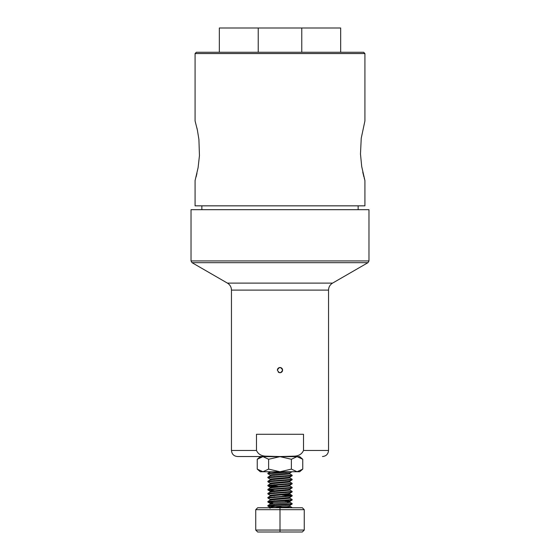 <?xml version="1.0" encoding="UTF-8"?>
<svg xmlns="http://www.w3.org/2000/svg" width="560" height="560" viewBox="0 0 560 560"><rect width="100%" height="100%" fill="white"/><g stroke="black" fill="none" stroke-linecap="round" stroke-linejoin="round"><path stroke-width="0.84" d="M299.971 457.366L302.75 459.263L297.066 456.638L291.375 459.263L291.375 469.119L297.066 471.744L299.705 471.744L302.75 469.119L302.75 459.263L299.705 456.638L280 456.638L291.375 459.263M302.75 469.119L297.066 471.744L280 471.744L291.375 469.119M268.625 459.263L280 456.638L262.934 456.638L257.25 459.263L257.25 469.119L262.934 471.744L280 471.744L268.625 469.119L268.625 459.263L262.934 456.638L260.295 456.638L257.25 459.263M268.625 469.119L262.934 471.744L260.295 471.744L257.25 469.119M260.029 457.366L262.934 456.638M364.924 53.557L195.076 53.557L195.076 120.918L197.386 130.088L198.912 139.454L199.451 155.631L198.1 167.671L195.076 180.586L195.076 205.835L364.924 205.835L364.924 180.586L361.711 166.537L360.479 153.993L361.242 138.187L364.924 120.918L364.924 53.557L363.629 52.262L196.371 52.262L195.076 53.557M364.875 180.432L364.742 179.963M364.532 179.235L364.231 178.136M363.916 176.946L363.468 175.161M363.293 174.461L362.754 172.053M196.945 173.411L196.077 176.981M196.903 127.89L197.218 129.325M340.662 52.262L340.662 28L301.777 28L301.777 52.262M219.338 52.262L219.338 28L258.223 28L258.223 52.262M258.223 28L301.777 28M280.854 456.533L237.531 456.533L279.146 456.533L266.644 456.176C261.618 456.211 258.237 454.307 256.487 450.464L256.487 434.273L303.513 434.273L303.513 450.464C301.791 454.293 298.41 456.197 293.37 456.176L280.854 456.533L292.131 456.533M368.977 260.925L191.023 260.925L191.023 209.685L368.977 209.685L368.977 260.925L367.969 262.675L332.584 283.108C329.987 284.725 328.636 287.056 328.538 290.108L328.538 450.464L303.513 450.464M277.41 370.118L277.41 370.118C279.139 366.779 280.861 366.779 282.59 370.118C280.868 373.457 279.139 373.457 277.41 370.118A2.59 2.59 0 0 0 277.431 370.405M358.134 205.835L358.134 209.685M280 456.533L277.942 456.638M289.94 473.97L272.972 475.489L270.116 475.923L267.918 477.204L292.131 475.237L289.884 473.9L289.94 472.962L292.082 471.751L267.869 473.718L270.116 475.048M291.207 475.489L292.082 475.797L267.869 477.764L270.116 479.094M291.207 479.535L292.082 479.843L267.869 481.81L270.06 483.07L270.06 484.078M291.207 483.574L292.082 483.882L267.869 485.849L273.973 486.528M291.207 487.62L292.082 487.928L267.869 489.895L273.973 490.567M291.207 491.666L292.082 491.974L267.869 493.941L270.06 495.201L270.06 496.216M282.17 495.061L292.082 496.02L267.869 497.98L270.116 499.317M291.207 499.751L292.082 500.059L267.869 502.026L273.973 502.698M291.207 503.797L292.082 504.105L267.869 506.072L290.311 507.738M287.952 471.744L267.918 473.158L268.793 473.466M267.918 477.197L268.793 477.512M289.884 477.946L292.131 479.276L267.918 481.243L268.793 481.551M289.94 481.047L289.94 482.062L292.131 483.322L267.918 485.289L277.83 486.241M289.884 486.038L292.131 487.368L267.918 489.335L268.793 489.643M289.884 490.077L292.131 491.414L267.918 493.374L268.8 493.682M286.034 494.781L292.082 495.397L289.975 495.845L267.918 497.42L268.793 497.728M289.884 498.169L292.131 499.499L267.918 501.466L268.793 501.774M287.028 501.774L289.884 502.208L292.131 503.545L267.918 505.512L268.793 505.82M286.055 506.912L291.802 507.738M304.262 530.061L302.323 532L280 532L280 530.061L304.262 530.061L304.262 509.677L255.738 509.677L255.738 530.061L280 530.061L280 507.738L302.323 507.738L304.262 509.677M280 532L257.677 532L255.738 530.061M255.738 509.677L257.677 507.738L280 507.738M282.17 472.087L286.027 472.374M289.884 473.032L272.972 474.474L270.06 474.985L270.06 475.993M282.156 476.133L286.027 476.413M292.082 475.797L289.884 477.071L287.028 477.512L270.06 479.024L270.06 480.039M282.17 480.179L286.027 480.459M292.082 479.843L289.884 481.117L287.028 481.551L270.06 483.07M282.17 484.218L286.027 484.505M292.082 483.882L289.884 485.163L287.028 485.597L270.06 487.116L270.06 488.124M267.918 485.905L270.116 487.186L272.972 487.62M282.17 488.264L286.027 488.544M292.082 487.928L289.884 489.202L287.028 489.643L270.06 491.155L270.06 492.17M267.918 489.951L270.116 491.225L272.972 491.666M282.156 492.31L286.027 492.59M292.082 491.974L289.884 493.248L287.028 493.689L270.06 495.201M282.142 496.349L286.027 496.636M292.082 496.02L289.884 497.294L287.028 497.728L270.06 499.247L270.06 500.255M282.156 500.395L289.884 501.34L272.972 502.782L270.06 503.293L272.972 503.797M282.17 504.441L286.027 504.721M292.082 504.105L289.884 505.379L272.972 506.828L270.06 507.332L271.901 507.738M270.564 471.744L267.918 473.158M273.973 472.535L277.83 472.822M273.973 476.581L277.83 476.868M289.94 477.001L289.94 478.016L272.972 479.535L270.116 479.969L267.918 481.243M273.973 480.627L277.83 480.907M289.94 482.062L272.972 483.574L270.116 484.015L267.918 485.289M273.973 484.673L277.83 484.953M289.94 485.093L289.94 486.101L272.972 487.62L270.116 488.054L267.918 489.335M273.966 488.712L277.83 488.999M289.94 489.139L289.94 490.147L272.972 491.666L270.116 492.1L267.918 493.381M273.959 492.758L277.83 493.038M292.082 495.397L289.884 494.123L272.972 495.705L270.116 496.146L267.918 497.42M273.945 496.804L277.83 497.084M289.94 497.224L289.94 498.239L272.972 499.751L270.116 500.192L267.918 501.466M273.945 500.843L277.83 501.13M289.94 501.27L289.94 502.278L287.028 502.782L270.06 504.301L270.06 503.293M273.952 504.889L277.83 505.176M289.94 505.316L289.94 506.324L287.028 506.828L274.232 507.738M278.187 371.966A2.59 2.59 0 0 0 282.59 370.118M282.59 370.034A2.59 2.59 0 0 0 277.606 369.124M277.606 369.138A2.59 2.59 0 0 0 277.41 370.048M256.487 450.464L231.462 450.464C231.819 454.153 233.842 456.169 237.531 456.533M328.538 290.108L231.462 290.108L231.462 450.464M332.584 283.108L227.416 283.108C230.013 284.718 231.364 287.056 231.462 290.108M367.969 262.675L192.031 262.675L191.023 260.925M328.538 450.464C328.181 454.153 326.158 456.169 322.469 456.533M227.416 283.108L192.031 262.675M201.866 205.835L201.866 209.685M267.869 473.214L267.869 473.718M267.869 477.26L267.869 477.764M267.869 481.299L267.869 481.81M267.869 485.345L267.869 485.849M267.869 489.391L267.869 489.895M267.869 493.437L267.869 493.941M267.869 497.476L267.869 497.98M267.869 501.522L267.869 502.026M267.869 505.568L267.869 506.072M292.131 475.237L292.131 475.741M292.131 479.276L292.131 479.787M292.131 483.322L292.131 483.826M292.131 487.368L292.131 487.872M292.131 491.414L292.131 491.918M292.131 495.453L292.131 495.964M292.131 499.499L292.131 500.003M292.131 503.545L292.131 504.049M292.082 500.059L289.884 501.34M267.918 502.082L270.116 503.356M267.918 506.128L270.116 507.402M289.94 493.178L289.94 494.193M270.06 507.332L270.06 508.347M270.116 504.231L267.918 505.512M289.884 506.254L292.082 507.535"/></g></svg>
